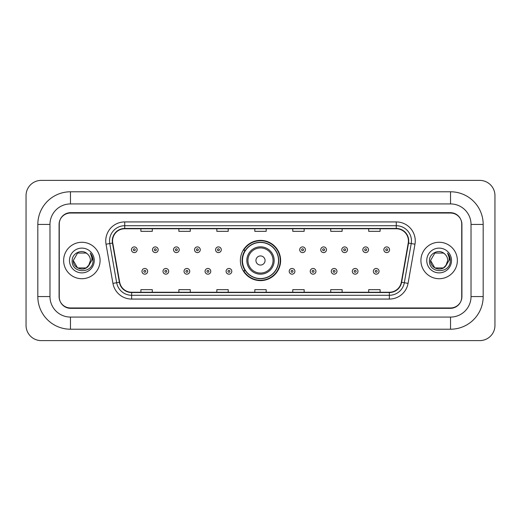 <?xml version="1.0" encoding="UTF-8"?>
<svg xmlns="http://www.w3.org/2000/svg" width="521" height="521" viewBox="0 0 521 521"><rect width="100%" height="100%" fill="white"/><g stroke="black" fill="none" stroke-linecap="round" stroke-linejoin="round"><path stroke-width="0.78" d="M240.376 260.5A20.124 20.124 0 0 0 260.5 280.624A20.124 20.124 0 0 0 280.624 260.5A20.124 20.124 0 0 0 260.5 240.376A20.124 20.124 0 0 0 240.376 260.5M245.202 270.751A18.417 18.417 0 0 1 245.202 250.249M450.528 191.78A32.654 32.654 0 0 1 483.182 224.434A32.654 32.654 0 0 0 450.528 191.78L70.472 191.78A32.654 32.654 0 0 0 37.818 224.434L37.818 296.566A32.654 32.654 0 0 0 70.472 329.22L450.528 329.22A32.654 32.654 0 0 0 483.182 296.566L483.182 224.434L471.03 224.434A20.501 20.501 0 0 0 450.528 203.926L70.472 203.926L450.528 203.926L450.528 191.78M450.528 329.22L450.528 317.074L70.472 317.074L450.528 317.074A20.501 20.501 0 0 0 471.03 296.566L471.03 224.434L471.03 296.566L483.182 296.566M37.818 296.566L49.97 296.566L49.97 224.434L49.97 296.566A20.501 20.501 0 0 0 70.472 317.074L70.472 329.22M450.528 213.043L70.472 213.043A11.39 11.39 0 0 0 59.081 224.434L59.081 296.566A11.39 11.39 0 0 0 70.472 307.957L450.528 307.957A11.39 11.39 0 0 0 461.919 296.566L461.919 224.434A11.39 11.39 0 0 0 450.528 213.043M70.472 191.78L70.472 203.926A20.501 20.501 0 0 0 49.97 224.434L37.818 224.434M494.95 195.577A15.187 15.187 0 0 0 479.763 180.39L41.237 180.39A15.187 15.187 0 0 0 26.05 195.577L26.05 325.423A15.187 15.187 0 0 0 41.237 340.61L479.763 340.61A15.187 15.187 0 0 0 494.95 325.423L494.95 195.577M59.27 224.05L59.27 296.95A11.39 11.39 0 0 0 70.661 308.341L450.339 308.341A11.39 11.39 0 0 0 461.73 296.95L461.73 224.05A11.39 11.39 0 0 0 450.339 212.659L70.661 212.659A11.39 11.39 0 0 0 59.27 224.05L59.27 296.95M63.64 260.5A18.222 18.222 0 0 0 81.862 278.722A18.222 18.222 0 0 0 100.084 260.5A18.222 18.222 0 0 0 81.862 242.278A18.222 18.222 0 0 0 63.64 260.5A18.222 18.222 0 0 0 81.862 278.722A18.222 18.222 0 0 0 100.084 260.5A18.222 18.222 0 0 0 81.862 242.278A18.222 18.222 0 0 0 63.64 260.5M420.916 260.5A18.222 18.222 0 0 0 439.138 278.722A18.222 18.222 0 0 0 457.36 260.5A18.222 18.222 0 0 0 439.138 242.278A18.222 18.222 0 0 0 420.916 260.5A18.222 18.222 0 0 0 439.138 278.722A18.222 18.222 0 0 0 457.36 260.5A18.222 18.222 0 0 0 439.138 242.278A18.222 18.222 0 0 0 420.916 260.5M112.575 240.91A12.152 12.152 0 0 1 124.727 228.758L396.273 228.758A12.152 12.152 0 0 1 408.236 243.02L401.326 282.2A12.152 12.152 0 0 1 389.363 292.242L131.637 292.242A12.152 12.152 0 0 1 119.674 282.2L112.764 243.02A12.152 12.152 0 0 1 112.575 240.91M112.276 240.91A12.452 12.452 0 0 0 112.464 243.073L119.374 282.252A12.452 12.452 0 0 0 131.637 292.541L389.363 292.541A12.452 12.452 0 0 0 401.626 282.252L408.536 243.073A12.452 12.452 0 0 0 396.273 228.459L124.727 228.459A12.452 12.452 0 0 0 112.276 240.91M106.03 244.206A18.984 18.984 0 0 1 124.727 221.926L396.273 221.926A18.984 18.984 0 0 1 414.97 244.206L408.06 283.385A18.984 18.984 0 0 1 389.363 299.074L131.637 299.074A18.984 18.984 0 0 1 112.94 283.385L106.03 244.206L109.775 243.548A15.187 15.187 0 0 1 124.727 225.723L396.273 225.723A15.187 15.187 0 0 1 411.225 243.548L404.322 282.727A15.187 15.187 0 0 1 389.363 295.277L131.637 295.277A15.187 15.187 0 0 1 116.678 282.727L109.775 243.548A15.187 15.187 0 0 1 109.54 240.91M461.73 296.95L461.73 224.05M401.626 282.252L404.322 282.727L411.225 243.548L414.97 244.206M254.808 228.758L254.808 231.331L266.192 231.331L266.192 228.758M216.84 228.758L216.84 231.331L228.231 231.331L228.231 228.758M178.872 228.758L178.872 231.331L190.263 231.331L190.263 228.758M140.904 228.758L140.904 231.331L152.295 231.331L152.295 228.758M292.769 228.758L292.769 231.331L304.16 231.331L304.16 228.758M330.737 228.758L330.737 231.331L342.128 231.331L342.128 228.758M368.705 228.758L368.705 231.331L380.096 231.331L380.096 228.758M266.192 292.242L266.192 289.669L254.808 289.669L254.808 292.242M228.231 292.242L228.231 289.669L216.84 289.669L216.84 292.242M190.263 292.242L190.263 289.669L178.872 289.669L178.872 292.242M152.295 292.242L152.295 289.669L140.904 289.669L140.904 292.242M304.16 292.242L304.16 289.669L292.769 289.669L292.769 292.242M342.128 292.242L342.128 289.669L330.737 289.669L330.737 292.242M380.096 292.242L380.096 289.669L368.705 289.669L368.705 292.242M88.485 265.957L89.488 264.44L86.154 267.931L77.57 267.931L73.279 260.5C72.842 268.107 83.607 272.118 88.264 266.218L86.154 267.931L77.57 267.931L73.279 260.5L77.57 253.069L86.154 253.069L87.482 254.014C82.207 248.491 72.08 253.05 72.172 260.5C71.208 273.746 92.692 274.098 93.038 261.145L93.057 260.5C93.025 257.687 92.087 255.212 90.244 253.082C91.644 255.381 92.139 257.856 91.729 260.5L88.498 265.938L90.446 260.5C90.394 257.908 89.41 255.746 87.482 254.014L86.154 253.069L77.57 253.069L73.279 260.5L77.57 267.931L86.154 267.931L88.498 265.938M89.488 264.44L86.154 267.931L77.57 267.931L73.279 260.5M69.482 260.5A12.38 12.38 0 0 0 81.862 272.88A12.38 12.38 0 0 0 94.242 260.5A12.38 12.38 0 0 0 81.862 248.12A12.38 12.38 0 0 0 69.482 260.5M90.328 253.18L93.051 260.826M265.059 260.5A4.559 4.559 0 0 0 260.5 255.941A4.559 4.559 0 0 0 255.941 260.5A4.559 4.559 0 0 0 260.5 265.059A4.559 4.559 0 0 0 265.059 260.5M274.17 260.5A13.67 13.67 0 0 0 260.5 246.83A13.67 13.67 0 0 0 246.83 260.5A13.67 13.67 0 0 0 260.5 274.17A13.67 13.67 0 0 0 274.17 260.5A13.67 13.67 0 0 1 260.5 274.17A13.67 13.67 0 0 1 246.83 260.5M278.533 260.5A18.033 18.033 0 0 0 260.5 242.467A18.033 18.033 0 0 0 242.467 260.5A18.033 18.033 0 0 0 260.5 278.533A18.033 18.033 0 0 0 278.533 260.5M280.246 260.5A19.746 19.746 0 0 1 243.626 270.751L245.456 270.751A18.202 18.202 0 0 0 272.542 274.15A18.202 18.202 0 0 0 272.542 246.85A18.202 18.202 0 0 0 245.456 250.249L243.626 250.249A19.746 19.746 0 0 1 280.246 260.5M445.67 266.068L443.43 267.931L434.846 267.931L430.554 260.5L434.846 253.069L443.43 253.069L444.758 254.014C439.483 248.491 429.356 253.05 429.447 260.5C428.483 273.746 449.962 274.098 450.313 261.145L450.333 260.5C450.3 257.687 449.363 255.212 447.519 253.082C448.92 255.381 449.415 257.856 448.998 260.5L445.774 265.938L447.721 260.5C447.669 257.908 446.686 255.746 444.758 254.014L443.43 253.069L434.846 253.069L430.554 260.5L434.846 267.931L443.43 267.931L445.67 266.068M446.764 264.44L443.43 267.931L434.846 267.931L430.554 260.5L434.846 267.931L443.43 267.931L446.764 264.44M430.554 260.5C430.118 268.107 440.877 272.118 445.54 266.218L445.774 265.938M426.758 260.5A12.38 12.38 0 0 0 439.138 272.88A12.38 12.38 0 0 0 451.518 260.5A12.38 12.38 0 0 0 439.138 248.12A12.38 12.38 0 0 0 426.758 260.5M447.604 253.18L450.326 260.826M137.14 249.754A2.846 2.846 0 0 1 134.294 252.6A2.846 2.846 0 0 1 131.448 249.754A2.846 2.846 0 0 1 134.294 246.908A2.846 2.846 0 0 1 137.14 249.754A2.846 2.846 0 0 0 134.294 246.908A2.846 2.846 0 0 0 131.448 249.754M158.176 249.754A2.846 2.846 0 0 1 155.33 252.6A2.846 2.846 0 0 1 152.484 249.754A2.846 2.846 0 0 1 155.33 246.908A2.846 2.846 0 0 1 158.176 249.754A2.846 2.846 0 0 0 155.33 246.908A2.846 2.846 0 0 0 152.484 249.754M179.211 249.754A2.846 2.846 0 0 1 176.365 252.6A2.846 2.846 0 0 1 173.519 249.754A2.846 2.846 0 0 1 176.365 246.908A2.846 2.846 0 0 1 179.211 249.754A2.846 2.846 0 0 0 176.365 246.908A2.846 2.846 0 0 0 173.519 249.754M200.246 249.754A2.846 2.846 0 0 1 197.4 252.6A2.846 2.846 0 0 1 194.548 249.754A2.846 2.846 0 0 1 197.4 246.908A2.846 2.846 0 0 1 200.246 249.754A2.846 2.846 0 0 0 197.4 246.908A2.846 2.846 0 0 0 194.548 249.754M221.282 249.754A2.846 2.846 0 0 1 218.429 252.6A2.846 2.846 0 0 1 215.583 249.754A2.846 2.846 0 0 1 218.429 246.908A2.846 2.846 0 0 1 221.282 249.754A2.846 2.846 0 0 0 218.429 246.908A2.846 2.846 0 0 0 215.583 249.754M305.417 249.754A2.846 2.846 0 0 1 302.571 252.6A2.846 2.846 0 0 1 299.718 249.754A2.846 2.846 0 0 1 302.571 246.908A2.846 2.846 0 0 1 305.417 249.754A2.846 2.846 0 0 0 302.571 246.908A2.846 2.846 0 0 0 299.718 249.754M326.452 249.754A2.846 2.846 0 0 1 323.6 252.6A2.846 2.846 0 0 1 320.754 249.754A2.846 2.846 0 0 1 323.6 246.908A2.846 2.846 0 0 1 326.452 249.754A2.846 2.846 0 0 0 323.6 246.908A2.846 2.846 0 0 0 320.754 249.754M347.481 249.754A2.846 2.846 0 0 1 344.635 252.6A2.846 2.846 0 0 1 341.789 249.754A2.846 2.846 0 0 1 344.635 246.908A2.846 2.846 0 0 1 347.481 249.754A2.846 2.846 0 0 0 344.635 246.908A2.846 2.846 0 0 0 341.789 249.754M368.516 249.754A2.846 2.846 0 0 1 365.67 252.6A2.846 2.846 0 0 1 362.824 249.754A2.846 2.846 0 0 1 365.67 246.908A2.846 2.846 0 0 1 368.516 249.754A2.846 2.846 0 0 0 365.67 246.908A2.846 2.846 0 0 0 362.824 249.754M389.552 249.754A2.846 2.846 0 0 1 386.706 252.6A2.846 2.846 0 0 1 383.86 249.754A2.846 2.846 0 0 1 386.706 246.908A2.846 2.846 0 0 1 389.552 249.754A2.846 2.846 0 0 0 386.706 246.908A2.846 2.846 0 0 0 383.86 249.754M141.966 271.324A2.846 2.846 0 0 1 144.812 268.471A2.846 2.846 0 0 1 147.658 271.324A2.846 2.846 0 0 1 144.812 274.17A2.846 2.846 0 0 1 141.966 271.324A2.846 2.846 0 0 0 144.812 274.17A2.846 2.846 0 0 0 147.658 271.324M163.001 271.324A2.846 2.846 0 0 1 165.847 268.471A2.846 2.846 0 0 1 168.693 271.324A2.846 2.846 0 0 1 165.847 274.17A2.846 2.846 0 0 1 163.001 271.324A2.846 2.846 0 0 0 165.847 274.17A2.846 2.846 0 0 0 168.693 271.324M184.03 271.324A2.846 2.846 0 0 1 186.883 268.471A2.846 2.846 0 0 1 189.729 271.324A2.846 2.846 0 0 1 186.883 274.17A2.846 2.846 0 0 1 184.03 271.324A2.846 2.846 0 0 0 186.883 274.17A2.846 2.846 0 0 0 189.729 271.324M205.066 271.324A2.846 2.846 0 0 1 207.918 268.471A2.846 2.846 0 0 1 210.764 271.324A2.846 2.846 0 0 1 207.918 274.17A2.846 2.846 0 0 1 205.066 271.324A2.846 2.846 0 0 0 207.918 274.17A2.846 2.846 0 0 0 210.764 271.324M226.101 271.324A2.846 2.846 0 0 1 228.947 268.471A2.846 2.846 0 0 1 231.799 271.324A2.846 2.846 0 0 1 228.947 274.17A2.846 2.846 0 0 1 226.101 271.324A2.846 2.846 0 0 0 228.947 274.17A2.846 2.846 0 0 0 231.799 271.324M289.201 271.324A2.846 2.846 0 0 1 292.053 268.471A2.846 2.846 0 0 1 294.899 271.324A2.846 2.846 0 0 1 292.053 274.17A2.846 2.846 0 0 1 289.201 271.324A2.846 2.846 0 0 0 292.053 274.17A2.846 2.846 0 0 0 294.899 271.324M310.236 271.324A2.846 2.846 0 0 1 313.082 268.471A2.846 2.846 0 0 1 315.934 271.324A2.846 2.846 0 0 1 313.082 274.17A2.846 2.846 0 0 1 310.236 271.324A2.846 2.846 0 0 0 313.082 274.17A2.846 2.846 0 0 0 315.934 271.324M331.271 271.324A2.846 2.846 0 0 1 334.117 268.471A2.846 2.846 0 0 1 336.97 271.324A2.846 2.846 0 0 1 334.117 274.17A2.846 2.846 0 0 1 331.271 271.324A2.846 2.846 0 0 0 334.117 274.17A2.846 2.846 0 0 0 336.97 271.324M352.307 271.324A2.846 2.846 0 0 1 355.153 268.471A2.846 2.846 0 0 1 357.999 271.324A2.846 2.846 0 0 1 355.153 274.17A2.846 2.846 0 0 1 352.307 271.324A2.846 2.846 0 0 0 355.153 274.17A2.846 2.846 0 0 0 357.999 271.324M373.342 271.324A2.846 2.846 0 0 1 376.188 268.471A2.846 2.846 0 0 1 379.034 271.324A2.846 2.846 0 0 1 376.188 274.17A2.846 2.846 0 0 1 373.342 271.324A2.846 2.846 0 0 0 376.188 274.17A2.846 2.846 0 0 0 379.034 271.324M396.273 221.926L396.273 228.459M109.775 243.548L112.464 243.073M131.637 299.074L131.637 292.541M389.363 292.541L389.363 299.074M112.94 283.385L119.374 282.252M408.536 243.073L411.225 243.548M124.727 221.926L124.727 228.459M404.322 282.727L408.06 283.385M273.056 260.5A12.556 12.556 0 0 0 260.5 247.944A12.556 12.556 0 0 0 247.944 260.5A12.556 12.556 0 0 0 260.5 273.056A12.556 12.556 0 0 0 273.056 260.5M133.343 249.754A0.951 0.951 0 0 0 134.294 250.705A0.951 0.951 0 0 0 135.245 249.754A0.951 0.951 0 0 0 134.294 248.804A0.951 0.951 0 0 0 133.343 249.754M154.379 249.754A0.951 0.951 0 0 0 155.33 250.705A0.951 0.951 0 0 0 156.28 249.754A0.951 0.951 0 0 0 155.33 248.804A0.951 0.951 0 0 0 154.379 249.754M175.414 249.754A0.951 0.951 0 0 0 176.365 250.705A0.951 0.951 0 0 0 177.316 249.754A0.951 0.951 0 0 0 176.365 248.804A0.951 0.951 0 0 0 175.414 249.754M196.45 249.754A0.951 0.951 0 0 0 197.4 250.705A0.951 0.951 0 0 0 198.345 249.754A0.951 0.951 0 0 0 197.4 248.804A0.951 0.951 0 0 0 196.45 249.754M217.485 249.754A0.951 0.951 0 0 0 218.429 250.705A0.951 0.951 0 0 0 219.38 249.754A0.951 0.951 0 0 0 218.429 248.804A0.951 0.951 0 0 0 217.485 249.754M301.62 249.754A0.951 0.951 0 0 0 302.571 250.705A0.951 0.951 0 0 0 303.515 249.754A0.951 0.951 0 0 0 302.571 248.804A0.951 0.951 0 0 0 301.62 249.754M322.655 249.754A0.951 0.951 0 0 0 323.6 250.705A0.951 0.951 0 0 0 324.55 249.754A0.951 0.951 0 0 0 323.6 248.804A0.951 0.951 0 0 0 322.655 249.754M343.684 249.754A0.951 0.951 0 0 0 344.635 250.705A0.951 0.951 0 0 0 345.586 249.754A0.951 0.951 0 0 0 344.635 248.804A0.951 0.951 0 0 0 343.684 249.754M364.72 249.754A0.951 0.951 0 0 0 365.67 250.705A0.951 0.951 0 0 0 366.621 249.754A0.951 0.951 0 0 0 365.67 248.804A0.951 0.951 0 0 0 364.72 249.754M385.755 249.754A0.951 0.951 0 0 0 386.706 250.705A0.951 0.951 0 0 0 387.657 249.754A0.951 0.951 0 0 0 386.706 248.804A0.951 0.951 0 0 0 385.755 249.754M145.763 271.324A0.951 0.951 0 0 0 144.812 270.373A0.951 0.951 0 0 0 143.861 271.324A0.951 0.951 0 0 0 144.812 272.268A0.951 0.951 0 0 0 145.763 271.324M166.798 271.324A0.951 0.951 0 0 0 165.847 270.373A0.951 0.951 0 0 0 164.897 271.324A0.951 0.951 0 0 0 165.847 272.268A0.951 0.951 0 0 0 166.798 271.324M187.827 271.324A0.951 0.951 0 0 0 186.883 270.373A0.951 0.951 0 0 0 185.932 271.324A0.951 0.951 0 0 0 186.883 272.268A0.951 0.951 0 0 0 187.827 271.324M208.862 271.324A0.951 0.951 0 0 0 207.918 270.373A0.951 0.951 0 0 0 206.967 271.324A0.951 0.951 0 0 0 207.918 272.268A0.951 0.951 0 0 0 208.862 271.324M229.898 271.324A0.951 0.951 0 0 0 228.947 270.373A0.951 0.951 0 0 0 228.003 271.324A0.951 0.951 0 0 0 228.947 272.268A0.951 0.951 0 0 0 229.898 271.324M292.997 271.324A0.951 0.951 0 0 0 292.053 270.373A0.951 0.951 0 0 0 291.102 271.324A0.951 0.951 0 0 0 292.053 272.268A0.951 0.951 0 0 0 292.997 271.324M314.033 271.324A0.951 0.951 0 0 0 313.082 270.373A0.951 0.951 0 0 0 312.138 271.324A0.951 0.951 0 0 0 313.082 272.268A0.951 0.951 0 0 0 314.033 271.324M335.068 271.324A0.951 0.951 0 0 0 334.117 270.373A0.951 0.951 0 0 0 333.173 271.324A0.951 0.951 0 0 0 334.117 272.268A0.951 0.951 0 0 0 335.068 271.324M356.103 271.324A0.951 0.951 0 0 0 355.153 270.373A0.951 0.951 0 0 0 354.202 271.324A0.951 0.951 0 0 0 355.153 272.268A0.951 0.951 0 0 0 356.103 271.324M377.139 271.324A0.951 0.951 0 0 0 376.188 270.373A0.951 0.951 0 0 0 375.237 271.324A0.951 0.951 0 0 0 376.188 272.268A0.951 0.951 0 0 0 377.139 271.324"/></g></svg>
